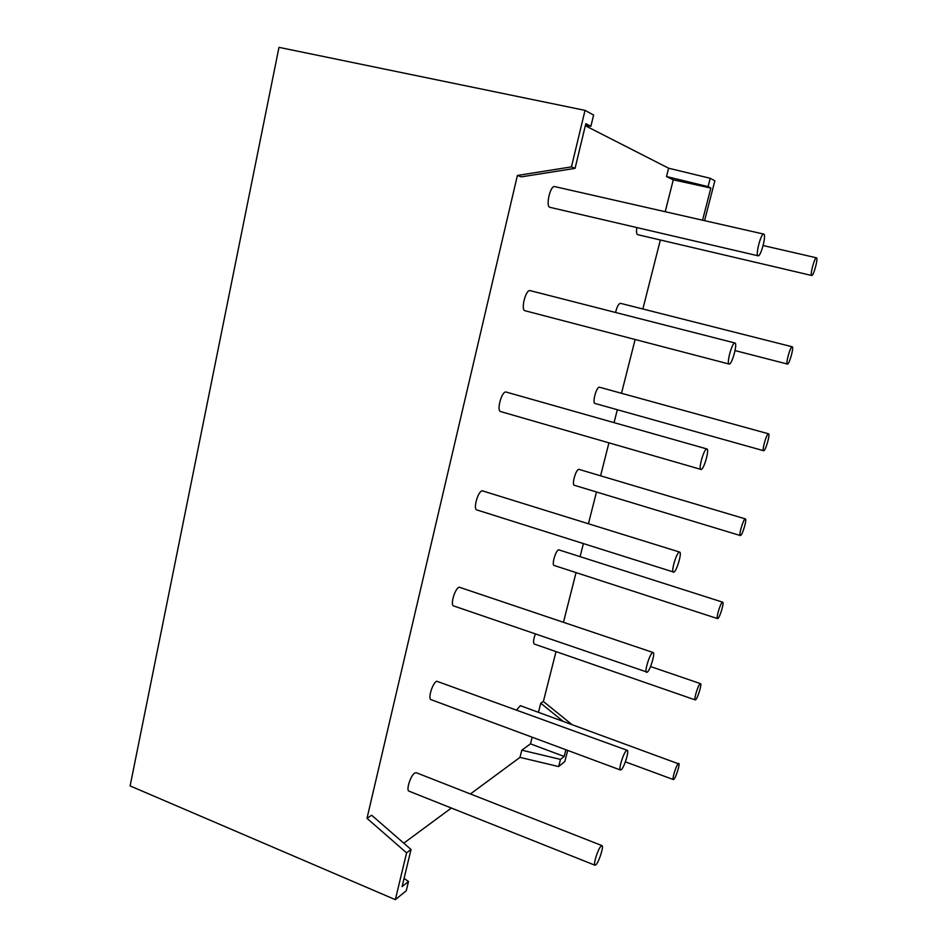 <?xml version="1.0" encoding="UTF-8"?>
<svg xmlns="http://www.w3.org/2000/svg" width="947" height="947" viewBox="0 0 947 947"><rect width="100%" height="100%" fill="white"/><g stroke="black" fill="none" stroke-linecap="round" stroke-linejoin="round"><path stroke-width="1.42" d="M601.984 845.612L416.254 772.716L414.786 773.024C410.631 775.297 405.801 790.461 409.021 791.183L595 865.238L596.054 864.658C599.131 861.592 604.032 845.872 601.984 845.612L600.978 846.144C597.924 849.045 592.929 865.002 595 865.238M768.538 433.809L599.356 387.181C596.35 386.909 592.041 403.102 595.012 403.469L763.602 450.713C761.719 450.689 766.478 433.856 768.396 433.809L768.538 433.809C770.408 433.88 765.721 450.512 763.767 450.713L763.602 450.713M620.522 303.348L620.368 303.3C618.545 303.762 616.947 306.816 615.55 312.474M792.189 346.78L792.237 346.791C794.19 346.862 789.313 364.477 787.466 364.062L787.395 364.05C785.418 364.039 790.354 346.211 792.189 346.78M636.858 227.564C636.23 231.66 636.467 234.027 637.568 234.643L637.662 234.667M816.503 257.821C818.409 258.223 813.473 276.37 811.709 275.494L811.674 275.494C809.721 275.293 814.68 256.921 816.456 257.809L816.503 257.821M627.21 750.308L436.721 681.224C432.507 682.965 427.618 698.945 431.086 699.667L620.463 770.006L621.327 769.639C624.381 767.117 629.424 750.569 627.21 750.308L626.381 750.651C623.375 752.995 618.237 769.781 620.463 770.006M700.034 683.841L700.508 683.651C702.094 683.746 697.832 697.986 695.702 699.703L695.216 699.916C693.606 699.845 697.927 685.439 700.034 683.841M678.774 763.412C680.277 763.507 676.134 777.108 673.956 779.239L673.364 779.559C671.837 779.488 676.051 765.721 678.206 763.708L520.365 705.681L516.695 709.883M722.691 602.174L558.623 549.793C555.617 550.538 551.45 565.087 554.125 565.477L717.53 618.592C715.825 618.533 720.288 603.405 722.336 602.28L722.691 602.174C724.384 602.268 719.992 617.207 717.909 618.474L717.53 618.592M745.372 518.909L578.783 469.321C575.764 469.594 571.526 484.911 574.356 485.29L740.317 535.54C738.53 535.493 743.135 519.572 745.123 518.944L745.372 518.909C747.147 518.992 742.614 534.735 740.59 535.493L740.317 535.54M653.099 652.507L459.188 587.176C454.927 588.312 449.979 605.24 453.696 605.95L647.263 672.169C650.269 670.275 655.466 652.755 653.099 652.507L652.447 652.684C649.488 654.389 644.197 672.157 646.588 672.37M679.662 552.089L482.212 490.783C477.904 491.244 472.896 509.261 476.886 509.936L673.885 572.154C676.821 570.958 682.195 552.338 679.662 552.089L679.2 552.148C676.288 553.143 670.819 572.035 673.388 572.237M706.924 448.961L505.816 391.963C501.472 391.667 496.406 410.915 500.655 411.566L701.194 469.487C704.071 469.096 709.634 449.186 706.924 448.961L706.663 448.961C703.822 449.138 698.164 469.321 700.887 469.499M530.296 290.682L530.024 290.611C525.644 289.462 520.519 310.131 525.017 310.734L525.218 310.77M729.249 364.074C732.031 364.571 737.808 343.216 734.943 343.003L734.86 342.98C732.114 342.246 726.231 363.908 729.119 364.05L729.249 364.074M554.859 186.642L554.717 186.606C550.337 185.056 545.377 206.505 549.923 207.322L550.1 207.357M758.062 255.785L758.109 255.808C760.772 256.98 766.62 234.832 763.827 234.122L763.732 234.098C761.045 232.903 755.185 255.37 758.062 255.785M665.208 211.714L673.281 179.835L666.51 176.544L668.606 168.199L585.329 125.726M585.021 110.373L571.443 166.885L517.393 175.467L521.359 176.864L575.054 168.365L585.814 123.678L590.892 126.294L593.603 115.037L585.021 110.373L278.986 47.35L130.118 785.915L395.337 899.65L406.583 852.856L411.034 849.495L371.674 815.237L366.998 818.338L406.583 852.856M517.393 175.467L366.998 818.338M519.986 757.363L521.797 750.166L560.482 759.399L558.635 766.585L519.986 757.363L470.41 793.977M451.364 808.04L403.777 843.173M532.155 737.204L530.474 743.857L521.797 750.166M538.464 712.274L540.761 703.207L543.377 701.467L571.692 724.384M660.355 239.993L642.859 308.994M635.129 339.5L621.504 393.254M617.326 409.72L614.07 422.599M608.921 442.888L600.599 475.725M596.48 491.99L588.442 523.679M583.364 543.696L580.132 556.469M576.048 572.604L563.489 622.143M556.019 651.595L543.377 701.467M535.339 634.064C533.398 639.497 533.054 642.835 534.309 644.067L695.216 699.916M673.281 179.835L710.854 188.051L708.084 186.63L710.226 178.296L714.855 180.806L704.556 220.651M710.854 188.051L702.556 220.189M411.034 849.495L402.084 886.641L408.5 881.491L406.263 890.748L395.337 899.65M585.412 125.371L590.892 126.294M571.443 166.885L575.054 168.365M558.635 766.585L564.826 761.53L567.703 750.415M530.474 743.857L564.163 756.44L565.892 749.74M564.163 756.44L560.482 759.399M404.061 878.437L408.5 881.491M666.51 176.544L708.084 186.63M710.226 178.296L668.606 168.199M563.003 721.223L540.761 703.207M620.451 303.324L792.237 346.791M637.615 234.655L811.709 275.494M650.553 666.546L700.508 683.651M530.166 290.634L734.943 343.003M550.006 207.346L758.109 255.808M554.717 186.606L763.732 234.098M525.017 310.734L729.119 364.05M625.375 761.862L673.364 779.559M763.128 245.533L816.456 257.809M735.05 350.579L787.395 364.05"/></g></svg>
